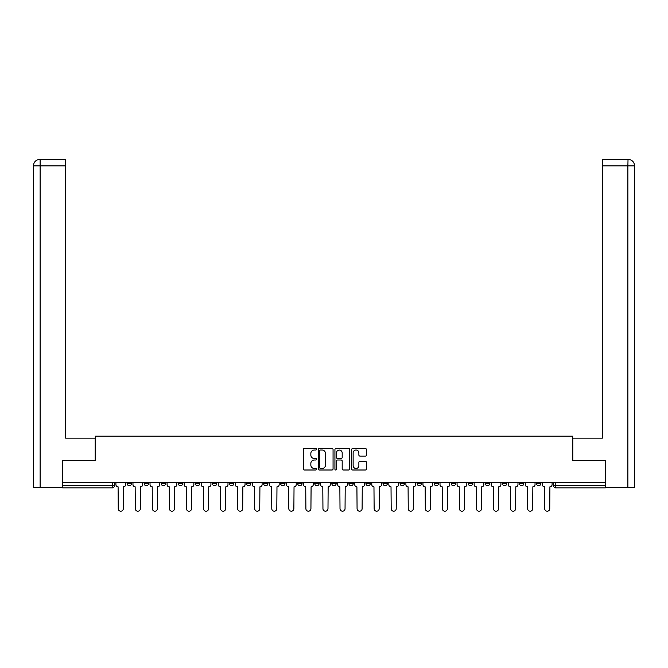 <?xml version="1.0" encoding="UTF-8"?>
<svg xmlns="http://www.w3.org/2000/svg" width="668" height="668" viewBox="0 0 668 668"><rect width="100%" height="100%" fill="white"/><g stroke="black" fill="none" stroke-linecap="round" stroke-linejoin="round"><path stroke-width="1" d="M316.507 449.28A0.751 0.751 0 0 0 315.755 448.529L304.349 448.529A1.077 1.077 0 0 0 303.272 449.597L303.272 468.919A1.077 1.077 0 0 0 304.349 469.996L315.755 469.996A0.751 0.751 0 0 0 316.507 469.245A0.751 0.751 0 0 0 315.755 468.493L314.277 468.493A3.432 3.432 0 0 1 310.845 465.053L310.845 463.442A3.432 3.432 0 0 1 314.277 460.01L315.755 460.01A0.751 0.751 0 0 0 316.507 459.258A0.751 0.751 0 0 0 315.755 458.507L314.277 458.507A3.432 3.432 0 0 1 310.845 455.075L310.845 453.463A3.432 3.432 0 0 1 314.277 450.032L315.755 450.032A0.751 0.751 0 0 0 316.507 449.28M536.513 482.329L536.513 483.532L540.888 483.532A2.188 2.188 0 0 1 538.7 485.72A2.188 2.188 0 0 1 536.513 483.532L536.513 482.329M485.335 483.532L485.335 482.329L485.335 483.532A2.188 2.188 0 0 0 487.523 485.72A2.188 2.188 0 0 1 485.335 483.532L489.711 483.532A2.188 2.188 0 0 1 487.523 485.72M468.276 483.532L468.276 482.329L468.276 483.532A2.188 2.188 0 0 0 470.464 485.72A2.188 2.188 0 0 1 468.276 483.532L472.652 483.532A2.188 2.188 0 0 1 470.464 485.72M417.108 482.329L417.108 483.532L421.483 483.532A2.188 2.188 0 0 1 419.295 485.72A2.188 2.188 0 0 1 417.108 483.532L417.108 482.329M400.048 482.329L400.048 483.532L404.424 483.532A2.188 2.188 0 0 1 402.236 485.72A2.188 2.188 0 0 1 400.048 483.532L400.048 482.329M297.694 482.329L297.694 483.532L302.07 483.532A2.188 2.188 0 0 1 299.882 485.72A2.188 2.188 0 0 1 297.694 483.532L297.694 482.329M280.635 482.329L280.635 483.532L285.011 483.532A2.188 2.188 0 0 1 282.823 485.72A2.188 2.188 0 0 1 280.635 483.532L280.635 482.329M195.348 483.532L195.348 482.329L195.348 483.532A2.188 2.188 0 0 0 197.536 485.72A2.188 2.188 0 0 1 195.348 483.532L199.724 483.532A2.188 2.188 0 0 1 197.536 485.72M178.289 482.329L178.289 483.532L182.665 483.532A2.188 2.188 0 0 1 180.477 485.72A2.188 2.188 0 0 1 178.289 483.532L178.289 482.329M161.23 482.329L161.23 483.532L165.606 483.532A2.188 2.188 0 0 1 163.418 485.72A2.188 2.188 0 0 1 161.23 483.532L161.23 482.329M144.171 483.532L144.171 482.329L144.171 483.532A2.188 2.188 0 0 0 146.359 485.72A2.188 2.188 0 0 1 144.171 483.532L148.547 483.532A2.188 2.188 0 0 1 146.359 485.72A2.188 2.188 0 0 0 148.547 483.532A2.188 2.188 0 0 1 146.359 485.72M127.112 483.532L127.112 482.329L127.112 483.532A2.188 2.188 0 0 0 129.3 485.72A2.188 2.188 0 0 1 127.112 483.532L131.487 483.532A2.188 2.188 0 0 1 129.3 485.72A2.188 2.188 0 0 0 131.487 483.532A2.188 2.188 0 0 1 129.3 485.72M365.371 456.094A1.077 1.077 0 0 0 366.44 455.017L366.44 449.597A1.077 1.077 0 0 0 365.371 448.529L352.704 448.529A1.077 1.077 0 0 0 351.627 449.597L351.627 468.919A1.077 1.077 0 0 0 352.704 469.996L365.371 469.996A1.077 1.077 0 0 0 366.44 468.919L366.44 462.373A1.077 1.077 0 0 0 365.371 461.296L359.952 461.296A1.077 1.077 0 0 0 358.875 462.373L358.875 465.621A2.872 2.872 0 0 1 356.002 468.493A2.872 2.872 0 0 1 353.13 465.621L353.13 452.896A2.872 2.872 0 0 1 356.002 450.032A2.872 2.872 0 0 1 358.875 452.896L358.875 455.017A1.077 1.077 0 0 0 359.952 456.094L365.371 456.094M40.122 487.364L33.4 487.364L33.4 165.873C33.792 161.89 35.98 159.702 39.955 159.318L65.656 159.318L65.656 165.873L40.122 165.873L40.122 487.364L62.374 487.364L62.374 460.569L95.29 460.569L95.29 436.187L572.71 436.187L572.71 460.569L605.291 460.569L605.291 482.329L62.708 482.329L62.708 485.72L114.428 485.72L114.428 482.329M62.708 460.569L62.708 482.329M333.065 449.597A1.077 1.077 0 0 0 331.988 448.529L319.321 448.529A1.077 1.077 0 0 0 318.252 449.597L318.252 468.919A1.077 1.077 0 0 0 319.321 469.996L331.988 469.996A1.077 1.077 0 0 0 333.065 468.919L333.065 449.597M336.012 448.529L348.679 448.529A1.077 1.077 0 0 1 349.748 449.597L349.748 468.919A1.077 1.077 0 0 1 348.679 469.996L343.26 469.996A1.077 1.077 0 0 1 342.183 468.919L342.183 461.087A1.077 1.077 0 0 0 341.114 460.01L337.515 460.01A1.077 1.077 0 0 0 336.438 461.087L336.438 469.245A0.751 0.751 0 0 1 335.687 469.996A0.751 0.751 0 0 1 334.935 469.245L334.935 449.597A1.077 1.077 0 0 1 336.012 448.529M553.572 482.329L553.572 485.72L605.291 485.72L605.291 487.907L555.759 487.907A2.188 2.188 0 0 1 553.572 485.72L553.572 482.329M605.291 482.329L605.291 485.72M112.241 482.329L112.241 487.907A2.188 2.188 0 0 0 114.428 485.72A2.188 2.188 0 0 1 112.241 487.907L62.708 487.907L62.708 485.72M540.888 482.329L540.888 483.532L540.888 482.329M523.829 482.329L523.829 483.532A2.188 2.188 0 0 1 521.641 485.72A2.188 2.188 0 0 1 519.453 483.532L523.829 483.532L523.829 482.329M519.453 482.329L519.453 483.532M506.77 482.329L506.77 483.532A2.188 2.188 0 0 1 504.582 485.72A2.188 2.188 0 0 1 502.394 483.532L506.77 483.532M502.394 482.329L502.394 483.532M489.711 482.329L489.711 483.532L489.711 482.329M472.652 482.329L472.652 483.532L472.652 482.329M455.593 482.329L455.593 483.532A2.188 2.188 0 0 1 453.405 485.72A2.188 2.188 0 0 1 451.226 483.532L455.593 483.532L455.593 482.329M451.226 482.329L451.226 483.532M438.534 482.329L438.534 483.532A2.188 2.188 0 0 1 436.354 485.72A2.188 2.188 0 0 1 434.167 483.532L438.534 483.532A2.188 2.188 0 0 1 436.354 485.72A2.188 2.188 0 0 0 438.534 483.532M434.167 482.329L434.167 483.532M421.483 482.329L421.483 483.532L421.483 482.329M404.424 482.329L404.424 483.532L404.424 482.329M387.365 482.329L387.365 483.532A2.188 2.188 0 0 1 385.177 485.72A2.188 2.188 0 0 1 382.989 483.532L387.365 483.532M382.989 482.329L382.989 483.532M370.306 482.329L370.306 483.532A2.188 2.188 0 0 1 368.118 485.72A2.188 2.188 0 0 1 365.93 483.532L370.306 483.532A2.188 2.188 0 0 1 368.118 485.72A2.188 2.188 0 0 0 370.306 483.532M365.93 482.329L365.93 483.532M353.247 482.329L353.247 483.532A2.188 2.188 0 0 1 351.059 485.72A2.188 2.188 0 0 1 348.871 483.532A2.188 2.188 0 0 0 351.059 485.72M348.871 482.329L348.871 483.532L353.247 483.532M336.188 482.329L336.188 483.532A2.188 2.188 0 0 1 334 485.72A2.188 2.188 0 0 1 331.812 483.532L336.188 483.532L336.188 482.329M331.812 482.329L331.812 483.532M319.129 482.329L319.129 483.532A2.188 2.188 0 0 1 316.941 485.72A2.188 2.188 0 0 1 314.753 483.532L319.129 483.532A2.188 2.188 0 0 1 316.941 485.72A2.188 2.188 0 0 0 319.129 483.532L319.129 482.329M314.753 482.329L314.753 483.532M302.07 482.329L302.07 483.532M285.011 482.329L285.011 483.532L285.011 482.329M267.951 482.329L267.951 483.532A2.188 2.188 0 0 1 265.764 485.72A2.188 2.188 0 0 1 263.576 483.532L267.951 483.532L267.951 482.329M263.576 482.329L263.576 483.532M250.892 482.329L250.892 483.532A2.188 2.188 0 0 1 248.705 485.72A2.188 2.188 0 0 1 246.517 483.532L250.892 483.532M246.517 482.329L246.517 483.532M233.833 482.329L233.833 483.532A2.188 2.188 0 0 1 231.646 485.72A2.188 2.188 0 0 1 229.466 483.532A2.188 2.188 0 0 0 231.646 485.72M229.466 482.329L229.466 483.532L233.833 483.532M216.774 482.329L216.774 483.532A2.188 2.188 0 0 1 214.595 485.72A2.188 2.188 0 0 1 212.407 483.532A2.188 2.188 0 0 0 214.595 485.72A2.188 2.188 0 0 0 216.774 483.532A2.188 2.188 0 0 1 214.595 485.72M212.407 482.329L212.407 483.532L216.774 483.532M199.724 482.329L199.724 483.532M182.665 482.329L182.665 483.532A2.188 2.188 0 0 1 180.477 485.72A2.188 2.188 0 0 0 182.665 483.532L182.665 482.329M165.606 482.329L165.606 483.532A2.188 2.188 0 0 1 163.418 485.72A2.188 2.188 0 0 0 165.606 483.532L165.606 482.329M148.547 482.329L148.547 483.532L148.547 482.329M131.487 482.329L131.487 483.532L131.487 482.329M320.506 450.032A0.751 0.751 0 0 0 319.755 450.783L319.755 467.742A0.751 0.751 0 0 0 320.506 468.493L322.059 468.493A3.432 3.432 0 0 0 325.491 465.053L325.491 453.463A3.432 3.432 0 0 0 322.059 450.032L320.506 450.032M342.183 452.954A2.872 2.872 0 0 0 339.311 450.082A2.872 2.872 0 0 0 336.438 452.954L336.438 457.438A1.077 1.077 0 0 0 337.515 458.507L341.114 458.507A1.077 1.077 0 0 0 342.183 457.438L342.183 452.954M115.906 484.626L115.906 482.329L115.906 484.626A2.188 2.188 48.4 0 0 118.094 486.813L118.253 508.682A2.513 2.513 48.4 0 0 120.766 511.204A2.513 2.513 48.4 0 0 123.288 508.682L123.446 486.813A2.188 2.188 48.4 0 0 125.634 484.626L125.634 482.329M118.094 486.813L118.253 508.682M123.288 508.682L123.446 486.813M132.965 484.626L132.965 482.329L132.965 484.626A2.188 2.188 48.4 0 0 135.153 486.813L135.312 508.682A2.513 2.513 48.4 0 0 137.825 511.204A2.513 2.513 48.4 0 0 140.347 508.682L140.505 486.813A2.188 2.188 48.4 0 0 142.693 484.626L142.693 482.329M150.024 484.626L150.024 482.329L150.024 484.626A2.188 2.188 48.4 0 0 152.204 486.813L152.371 508.682A2.513 2.513 48.4 0 0 154.884 511.204A2.513 2.513 48.4 0 0 157.397 508.682L157.564 486.813A2.188 2.188 48.4 0 0 159.752 484.626L159.752 482.329M95.182 460.569L95.182 438.158L65.656 438.158L65.656 165.873M40.122 159.318L40.122 165.873L33.4 165.873L33.4 421.75L33.4 165.873C33.784 161.898 35.972 159.71 39.963 159.318M572.818 460.569L572.818 438.158L602.344 438.158L602.344 159.318L628.029 159.318L627.878 165.873L602.344 165.873M634.6 421.75L634.6 165.873L634.6 487.364L605.625 487.364L605.291 460.569M627.878 487.364L627.878 165.873L634.6 165.873C634.208 161.89 632.02 159.702 628.045 159.318M135.153 486.813L135.312 508.682M140.347 508.682L140.505 486.813M152.204 486.813L152.371 508.682M157.397 508.682L157.564 486.813M167.075 484.626L167.075 482.329L167.075 484.626A2.188 2.188 48.4 0 0 169.263 486.813L169.43 508.682A2.513 2.513 48.4 0 0 171.943 511.204A2.513 2.513 48.4 0 0 174.457 508.682L174.624 486.813A2.188 2.188 48.4 0 0 176.811 484.626L176.811 482.329M184.134 484.626L184.134 482.329L184.134 484.626A2.188 2.188 48.4 0 0 186.322 486.813L186.489 508.682A2.513 2.513 48.4 0 0 189.002 511.204A2.513 2.513 48.4 0 0 191.516 508.682L191.683 486.813A2.188 2.188 48.4 0 0 193.87 484.626L193.87 482.329M201.193 484.626L201.193 482.329L201.193 484.626A2.188 2.188 48.4 0 0 203.381 486.813L203.548 508.682A2.513 2.513 48.4 0 0 206.061 511.204A2.513 2.513 48.4 0 0 208.575 508.682L208.742 486.813A2.188 2.188 48.4 0 0 210.929 484.626L210.929 482.329M169.263 486.813L169.43 508.682M174.457 508.682L174.624 486.813M186.322 486.813L186.489 508.682M191.516 508.682L191.683 486.813M203.381 486.813L203.548 508.682M208.575 508.682L208.742 486.813M218.252 484.626L218.252 482.329L218.252 484.626A2.188 2.188 48.4 0 0 220.44 486.813L220.607 508.682A2.513 2.513 48.4 0 0 223.12 511.204A2.513 2.513 48.4 0 0 225.634 508.682L225.801 486.813A2.188 2.188 48.4 0 0 227.988 484.626L227.988 482.329M235.311 484.626L235.311 482.329L235.311 484.626A2.188 2.188 48.4 0 0 237.499 486.813L237.666 508.682A2.513 2.513 48.4 0 0 240.179 511.204A2.513 2.513 48.4 0 0 242.693 508.682L242.86 486.813A2.188 2.188 48.4 0 0 245.047 484.626L245.047 482.329M252.37 484.626L252.37 482.329L252.37 484.626A2.188 2.188 48.4 0 0 254.558 486.813L254.725 508.682A2.513 2.513 48.4 0 0 257.238 511.204A2.513 2.513 48.4 0 0 259.752 508.682L259.919 486.813A2.188 2.188 48.4 0 0 262.106 484.626L262.106 482.329M269.429 484.626L269.429 482.329L269.429 484.626A2.188 2.188 48.4 0 0 271.617 486.813L271.784 508.682A2.513 2.513 48.4 0 0 274.298 511.204A2.513 2.513 48.4 0 0 276.811 508.682L276.978 486.813A2.188 2.188 48.4 0 0 279.166 484.626L279.166 482.329M286.488 484.626L286.488 482.329L286.488 484.626A2.188 2.188 48.4 0 0 288.676 486.813L288.835 508.682A2.513 2.513 48.4 0 0 291.357 511.204A2.513 2.513 48.4 0 0 293.87 508.682L294.037 486.813A2.188 2.188 48.4 0 0 296.216 484.626L296.216 482.329M303.548 484.626L303.548 482.329L303.548 484.626A2.188 2.188 48.4 0 0 305.735 486.813L305.894 508.682A2.513 2.513 48.4 0 0 308.416 511.204A2.513 2.513 48.4 0 0 310.929 508.682L311.088 486.813A2.188 2.188 48.4 0 0 313.275 484.626L313.275 482.329M320.607 484.626L320.607 482.329L320.607 484.626A2.188 2.188 48.4 0 0 322.794 486.813L322.953 508.682A2.513 2.513 48.4 0 0 325.475 511.204A2.513 2.513 48.4 0 0 327.988 508.682L328.147 486.813A2.188 2.188 48.4 0 0 330.334 484.626L330.334 482.329M337.666 484.626L337.666 482.329L337.666 484.626A2.188 2.188 48.4 0 0 339.853 486.813L340.012 508.682A2.513 2.513 48.4 0 0 342.525 511.204A2.513 2.513 48.4 0 0 345.047 508.682L345.206 486.813A2.188 2.188 48.4 0 0 347.393 484.626L347.393 482.329M354.725 484.626L354.725 482.329L354.725 484.626A2.188 2.188 48.4 0 0 356.912 486.813L357.071 508.682A2.513 2.513 48.4 0 0 359.584 511.204A2.513 2.513 48.4 0 0 362.106 508.682L362.265 486.813A2.188 2.188 48.4 0 0 364.452 484.626L364.452 482.329M371.784 484.626L371.784 482.329L371.784 484.626A2.188 2.188 48.4 0 0 373.963 486.813L374.13 508.682A2.513 2.513 48.4 0 0 376.643 511.204A2.513 2.513 48.4 0 0 379.165 508.682L379.324 486.813A2.188 2.188 48.4 0 0 381.511 484.626L381.511 482.329M388.834 484.626L388.834 482.329L388.834 484.626A2.188 2.188 48.4 0 0 391.022 486.813L391.189 508.682A2.513 2.513 48.4 0 0 393.702 511.204A2.513 2.513 48.4 0 0 396.216 508.682L396.383 486.813A2.188 2.188 48.4 0 0 398.571 484.626L398.571 482.329M405.894 484.626L405.894 482.329L405.894 484.626A2.188 2.188 48.4 0 0 408.081 486.813L408.248 508.682A2.513 2.513 48.4 0 0 410.762 511.204A2.513 2.513 48.4 0 0 413.275 508.682L413.442 486.813A2.188 2.188 48.4 0 0 415.63 484.626L415.63 482.329M422.953 484.626L422.953 482.329L422.953 484.626A2.188 2.188 48.4 0 0 425.14 486.813L425.307 508.682A2.513 2.513 48.4 0 0 427.821 511.204A2.513 2.513 48.4 0 0 430.334 508.682L430.501 486.813A2.188 2.188 48.4 0 0 432.689 484.626L432.689 482.329M440.012 484.626L440.012 482.329L440.012 484.626A2.188 2.188 48.4 0 0 442.199 486.813L442.366 508.682A2.513 2.513 48.4 0 0 444.88 511.204A2.513 2.513 48.4 0 0 447.393 508.682L447.56 486.813A2.188 2.188 48.4 0 0 449.748 484.626L449.748 482.329M457.071 484.626L457.071 482.329L457.071 484.626A2.188 2.188 48.4 0 0 459.258 486.813L459.425 508.682A2.513 2.513 48.4 0 0 461.939 511.204A2.513 2.513 48.4 0 0 464.452 508.682L464.619 486.813A2.188 2.188 48.4 0 0 466.807 484.626L466.807 482.329M474.13 484.626L474.13 482.329L474.13 484.626A2.188 2.188 48.4 0 0 476.317 486.813L476.484 508.682A2.513 2.513 48.4 0 0 478.998 511.204A2.513 2.513 48.4 0 0 481.511 508.682L481.678 486.813A2.188 2.188 48.4 0 0 483.866 484.626L483.866 482.329M225.634 508.682L225.801 486.813M220.44 486.813L220.607 508.682M242.693 508.682L242.86 486.813M237.499 486.813L237.666 508.682M259.752 508.682L259.919 486.813M254.558 486.813L254.725 508.682M276.811 508.682L276.978 486.813M271.617 486.813L271.784 508.682M293.87 508.682L294.037 486.813M288.676 486.813L288.835 508.682M310.929 508.682L311.088 486.813M305.735 486.813L305.894 508.682M327.988 508.682L328.147 486.813M322.794 486.813L322.953 508.682M345.047 508.682L345.206 486.813M339.853 486.813L340.012 508.682M362.106 508.682L362.265 486.813M356.912 486.813L357.071 508.682M379.165 508.682L379.324 486.813M373.963 486.813L374.13 508.682M396.216 508.682L396.383 486.813M391.022 486.813L391.189 508.682M413.275 508.682L413.442 486.813M408.081 486.813L408.248 508.682M430.334 508.682L430.501 486.813M425.14 486.813L425.307 508.682M447.393 508.682L447.56 486.813M442.199 486.813L442.366 508.682M464.452 508.682L464.619 486.813M459.258 486.813L459.425 508.682M481.511 508.682L481.678 486.813M476.317 486.813L476.484 508.682M491.189 484.626L491.189 482.329L491.189 484.626A2.188 2.188 48.4 0 0 493.376 486.813L493.543 508.682A2.513 2.513 48.4 0 0 496.057 511.204A2.513 2.513 48.4 0 0 498.57 508.682L498.737 486.813A2.188 2.188 48.4 0 0 500.925 484.626L500.925 482.329M508.248 484.626L508.248 482.329L508.248 484.626A2.188 2.188 48.4 0 0 510.435 486.813L510.602 508.682A2.513 2.513 48.4 0 0 513.116 511.204A2.513 2.513 48.4 0 0 515.629 508.682L515.796 486.813A2.188 2.188 48.4 0 0 517.976 484.626L517.976 482.329M525.307 484.626L525.307 482.329L525.307 484.626A2.188 2.188 48.4 0 0 527.495 486.813L527.653 508.682A2.513 2.513 48.4 0 0 530.175 511.204A2.513 2.513 48.4 0 0 532.688 508.682L532.847 486.813A2.188 2.188 48.4 0 0 535.035 484.626L535.035 482.329M542.366 484.626L542.366 482.329L542.366 484.626A2.188 2.188 48.4 0 0 544.554 486.813L544.712 508.682A2.513 2.513 48.4 0 0 547.234 511.204A2.513 2.513 48.4 0 0 549.747 508.682L549.906 486.813A2.188 2.188 48.4 0 0 552.094 484.626L552.094 482.329M493.376 486.813L493.543 508.682M498.57 508.682L498.737 486.813M510.435 486.813L510.602 508.682M515.629 508.682L515.796 486.813M527.495 486.813L527.653 508.682M532.688 508.682L532.847 486.813M544.554 486.813L544.712 508.682M549.747 508.682L549.906 486.813M555.759 482.329L555.759 487.907M33.4 165.873L33.4 421.75"/></g></svg>
